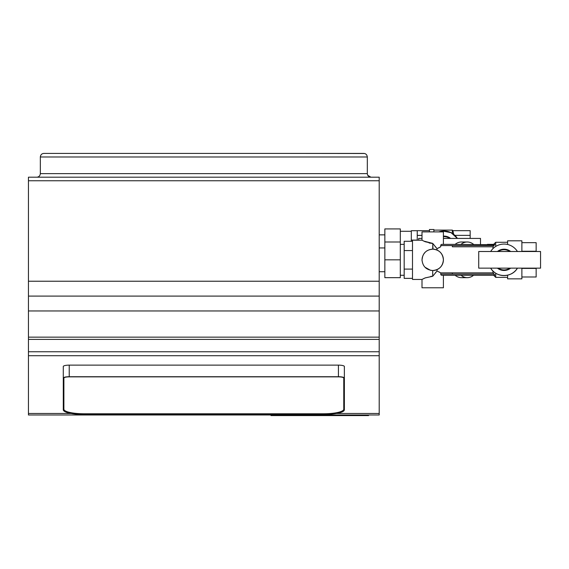 <?xml version="1.0" encoding="UTF-8"?>
<svg xmlns="http://www.w3.org/2000/svg" width="569" height="569" viewBox="0 0 569 569"><rect width="100%" height="100%" fill="white"/><g stroke="black" fill="none" stroke-linecap="round" stroke-linejoin="round"><path stroke-width="0.85" d="M540.55 251.505L478.721 251.505L478.721 268.148L478.721 251.505L540.55 251.505L540.55 268.148L478.721 268.148L540.55 268.148L540.55 251.505M517.335 251.363L517.427 251.505A15.754 15.754 0 0 0 490.67 251.505A15.754 15.754 0 0 1 517.427 251.505L510.678 251.505A10.64 10.64 0 0 0 497.42 251.505L490.67 251.505M497.42 251.505A10.64 10.64 0 0 1 510.678 251.505M509.781 251.505A10.107 10.107 0 0 0 498.316 251.505A10.107 10.107 0 0 1 509.781 251.505L505.208 251.505M502.896 251.505L498.316 251.505M490.67 268.148C496.182 277.935 511.915 277.935 517.427 268.148A15.754 15.754 0 0 1 490.67 268.148A15.754 15.754 0 0 0 517.427 268.148A15.754 15.754 0 0 1 490.67 268.148L497.42 268.148A10.64 10.64 0 0 0 510.678 268.148L517.427 268.148M512.42 246.484L511.958 246.199M498.316 268.148A10.107 10.107 0 0 0 509.781 268.148A10.107 10.107 0 0 1 498.316 268.148A10.107 10.107 0 0 0 509.781 268.148A10.107 10.107 0 0 1 498.316 268.148L502.882 268.148M510.678 268.148A10.64 10.64 0 0 1 497.42 268.148M505.194 268.148L509.781 268.148M438.777 231.889A15.754 15.754 0 0 1 457.376 238.425A15.754 15.754 0 0 0 438.777 231.889A15.754 15.754 0 0 1 457.376 238.425L451.082 232.671L442.703 231.05M480.506 244.371L480.506 238.425L480.506 244.371M418.677 240.21L418.677 238.425L422.006 238.425L418.677 238.425L418.677 240.21M443.407 238.425L480.506 238.425L443.407 238.425M450.634 238.425A10.64 10.64 0 0 0 443.407 236.128A10.64 10.64 0 0 1 450.634 238.425L457.376 238.425M449.738 238.425A10.107 10.107 0 0 0 443.407 236.661A10.107 10.107 0 0 1 449.738 238.425A10.107 10.107 0 0 0 443.407 236.661A10.107 10.107 0 0 1 449.738 238.425L445.15 238.425M379.203 180.757L379.203 177.194L28.45 177.194L379.203 177.194L379.203 180.757L28.45 180.757L28.45 177.194L28.45 180.757L379.203 180.757L379.203 281.228L379.203 180.757M379.203 296.093L379.203 281.228L28.45 281.228L28.45 180.757L28.45 281.228L379.203 281.228L379.203 296.093L28.45 296.093L28.45 281.228L28.45 414.993L28.45 296.093L379.203 296.093L379.203 310.959L379.203 296.093M379.203 337.147L379.203 310.959L28.45 310.959L379.203 310.959L379.203 337.147L28.45 337.147L379.203 337.147L379.203 339.401L379.203 337.147M379.203 351.749L379.203 339.401L28.45 339.401L379.203 339.401L379.203 351.749L28.45 351.749L379.203 351.749L379.203 355.703L379.203 351.749M379.203 413.471L379.203 355.703L28.45 355.703L379.203 355.703L379.203 413.471L336.528 413.471L379.203 413.471L379.203 414.993L379.203 413.471M40.342 173.623C40.043 175.878 38.856 177.066 36.772 177.194C38.856 177.066 40.043 175.878 40.342 173.623C40.043 175.878 38.856 177.066 36.772 177.194C38.856 177.066 40.043 175.878 40.342 173.623L367.311 173.623C367.61 175.878 368.797 177.066 370.881 177.194C368.797 177.066 367.61 175.878 367.311 173.623L367.311 156.98L367.311 173.623L40.342 173.623L40.342 156.98L40.342 173.623M370.846 177.194L367.73 175.295L370.881 177.194M364.501 153.495L363.747 153.417C365.824 153.538 367.019 154.732 367.311 156.98L40.342 156.98L40.755 155.309L40.342 156.973C40.634 154.732 41.822 153.545 43.905 153.417L124.163 153.417L43.905 153.417C41.822 153.545 40.634 154.732 40.342 156.98L367.311 156.98C367.019 154.732 365.824 153.538 363.747 153.417L283.49 153.417L364.494 153.495M266.847 153.417L140.813 153.417L266.847 153.417M43.905 153.417L363.747 153.417L43.905 153.417M470.165 235.374L470.165 230.665L470.165 238.425L470.165 235.374L454.901 235.374L470.165 235.374M452.888 230.665L453.713 234.343L452.888 230.665L452.327 230.104L452.888 230.665L470.165 230.665L452.888 230.665L453.713 234.343M452.327 233.375L452.327 230.104L433.898 230.104L452.327 230.104L452.327 233.375M433.898 229.506L429.439 229.506L433.898 229.506L433.898 231.889L433.898 229.506M429.439 231.889L429.439 229.506L429.439 231.889M417.248 235.459L417.248 240.104L411.309 240.104L411.309 230.701L417.248 230.701L417.248 235.459L422.006 235.374L417.248 235.374L417.248 230.701L411.309 230.701L411.309 241.292L411.309 240.104L417.248 240.21L417.248 235.459M400.306 228.916L384.85 228.916L400.306 228.916L400.306 241.996L400.306 228.916M384.85 241.996L384.85 228.916L384.85 241.996L400.306 241.996L400.306 259.827L400.306 241.996L384.85 241.996L384.85 259.827L384.85 241.996M384.85 234.862L379.203 234.862L384.85 234.862M411.309 231.291L400.306 231.291L411.309 231.291M417.248 230.665L429.439 230.665L417.248 230.665M536.147 268.412L521.88 268.412L536.147 268.412L536.147 276.989L536.147 268.412M536.147 251.505L536.147 242.664L521.88 242.664L536.147 242.664L536.147 251.505M521.88 251.249L536.147 251.249L521.88 251.249M536.147 276.989L521.88 276.989L536.147 276.989M521.88 278.853L521.88 268.148L521.88 278.853L507.612 278.853L507.612 275.176L507.612 278.853L521.88 278.853M521.88 251.505L521.88 240.808L521.88 251.505M507.612 240.808L507.612 244.485L507.612 240.808L521.88 240.808L507.612 240.808M494.731 274.934L493.003 272.864L493.003 271.064L493.003 272.864L494.731 275.282L443.407 275.282L443.407 287.772L422.006 287.772L422.006 279.45L425.143 277.928L432.71 276.271L432.71 270.531A10.704 10.704 0 0 0 443.407 259.827L443.265 261.569M493.003 248.596L493.003 246.79L494.731 244.371L493.003 246.79L493.003 248.596M507.612 242.287L495.727 242.287L495.727 246.455L495.727 242.287L493.608 244.371L487.405 244.371L493.608 244.371M495.727 273.205L495.727 277.366L495.727 273.205M473.579 275.282A17.838 12.61 -90 0 1 460.99 275.282A17.838 12.61 90 0 0 467.284 277.665A17.838 12.61 90 0 0 473.579 275.282M460.99 244.371A17.838 12.61 -90 0 1 473.579 244.371A17.838 12.61 90 0 0 467.284 241.996A17.838 12.61 90 0 0 460.99 244.371M422.006 231.889L443.407 231.889L443.407 244.371L443.407 231.889L422.006 231.889L422.006 240.21L422.006 231.889M433.03 249.13L432.71 243.383L437.035 248.646L440.683 246.79L440.954 244.755L441.608 244.371L452.348 244.371L441.608 244.371L440.954 244.755L440.683 246.79L437.035 248.646L432.71 243.383L423.713 241.085M436.807 249.94L437.035 248.646L437.035 250.04L434.503 249.279M422.034 260.559L422.006 259.827C422.639 266.328 426.209 269.898 432.71 270.531L433.4 270.51M442.746 263.532L441.572 265.83M440.129 267.537L439.147 268.376M438.144 269.045L435.449 270.175M434.282 270.41L432.71 270.531C426.209 269.898 422.639 266.328 422.006 259.827C422.639 253.326 426.209 249.763 432.71 249.13C439.211 249.763 442.774 253.326 443.407 259.827C442.774 266.328 439.211 269.891 432.71 270.531L432.71 276.271L437.035 271.015L432.71 276.271L425.271 277.871M430.527 270.303L424.979 267.224M434.055 270.446L437.035 269.614L437.035 271.015L440.683 272.864L440.954 274.898L441.601 275.282L440.954 274.898L440.683 272.864L452.348 272.864L452.348 274.094L440.683 274.094L494.112 274.094L452.348 274.094L452.348 272.864L493.003 272.864L440.683 272.864L437.035 271.015L437.035 269.614L438.763 268.653M424.908 278.028L422.006 279.45L412.497 279.45L412.497 240.21L422.006 240.21L412.497 240.21L412.497 279.45L422.006 279.45L422.006 287.772L443.407 287.772L443.407 275.282L452.348 275.282L441.608 275.282L494.731 275.282M437.035 248.646L435.065 246.377M432.789 243.489L432.71 249.13C426.209 249.763 422.639 253.326 422.006 259.827L422.696 256.05M422.824 279.016L424.716 278.113M430.847 276.378L432.639 276.271M432.682 243.383L430.676 243.262M430.029 243.169L429.09 242.991M464.34 242.486A17.838 12.61 90 0 0 455.108 244.371A17.838 12.61 -90 0 1 461.402 241.996L467.284 241.996M467.284 277.665L461.402 277.665A17.838 12.61 -90 0 1 455.108 275.282A17.838 12.61 90 0 0 464.34 277.174M404.175 241.292L412.497 241.292L404.175 241.292L404.175 250.559L404.175 241.292M412.497 250.559L404.175 250.559L412.497 250.559M404.175 278.362L412.497 278.362L404.175 278.362L404.175 269.094L412.497 269.094L404.175 269.094L404.175 250.559L404.175 278.362M400.306 277.665L400.306 259.827L384.85 259.827L400.306 259.827L400.306 277.665L384.85 277.665L400.306 277.665M384.85 277.665L384.85 259.827L384.85 277.665M384.85 247.942L379.203 247.942L384.85 247.942M379.203 271.719L384.85 271.719L379.203 271.719M404.175 275.282L400.306 275.282L404.175 275.282M400.306 244.371L404.175 244.371L400.306 244.371M439.851 272.373L438.976 271.897M436.231 271.904L435.399 272.878M432.689 276.271L431.672 276.306M443.201 257.714L443.407 259.827A10.704 10.704 0 0 0 432.71 249.13L432.618 249.13M424.851 252.565L425.285 252.124M426.857 250.865L427.461 250.502M429.14 249.741L432.71 249.13M434.972 249.371L435.57 249.514M441.651 253.952L442.675 255.929M422.006 240.21L425.143 241.725L432.71 243.39M425.292 252.117L423.592 254.222M422.255 257.537L422.006 259.926M424.986 267.238L426.145 268.284M430.569 270.311L432.71 270.531M429.19 243.013L429.88 243.141M430.847 243.283L431.672 243.354M436.231 247.757L436.828 248.418M452.348 246.79L493.003 246.79L452.348 246.79L452.348 245.559L452.348 246.79M440.683 245.559L494.112 245.559L440.683 245.559L440.982 244.72M439.417 247.522L438.784 247.856M438.72 271.769L439.417 272.131M441.608 275.282L440.954 274.898M442.013 265.118L442.533 264.073M443.393 260.446L443.358 258.803M442.469 255.431L442.006 254.528M438.365 248.063L440.683 246.79M452.348 244.371L494.731 244.72L452.348 244.371M487.405 275.282L493.608 275.282L487.405 275.282M71.125 413.471L28.45 413.471L71.125 413.471M63.287 378.058A5.946 1.337 0 0 1 69.233 376.721L338.42 376.721A5.946 1.337 0 0 1 344.366 378.058L344.366 409.808A20.804 4.68 0 0 1 323.562 414.488L84.098 414.488A20.804 4.68 0 0 1 63.287 409.808L63.287 366.472L63.287 409.808A20.804 4.68 180 0 0 84.098 414.488L323.562 414.488A20.804 4.68 180 0 0 344.366 409.808L344.366 378.058A5.946 1.337 180 0 0 338.42 376.721L338.42 365.134L338.42 376.721L69.233 376.721L69.233 365.134L69.233 376.721A5.946 1.337 180 0 0 63.287 378.058L63.287 366.472A5.946 1.337 0 0 1 69.233 365.134L338.42 365.134A5.946 1.337 0 0 1 344.366 366.472L344.366 398.222L344.366 366.472A5.946 1.337 180 0 0 338.42 365.134L69.233 365.134A5.946 1.337 180 0 0 63.287 366.472L63.287 398.222M379.203 414.993L28.45 414.993L379.203 414.993M343.768 409.232A20.214 4.545 0 0 1 323.562 413.777L84.098 413.777A20.214 4.545 0 0 1 63.884 409.232A20.214 4.545 180 0 0 84.098 413.777L84.098 414.353A20.214 4.545 0 0 1 63.884 409.808L63.884 378.058A5.349 1.202 0 0 1 69.233 376.856L338.42 376.856A5.349 1.202 0 0 1 343.768 378.058L343.768 409.808A20.214 4.545 0 0 1 323.562 414.353L84.098 414.353L84.098 413.777L323.562 413.777L323.562 414.353L323.562 413.777A20.214 4.545 180 0 0 343.768 409.232L343.768 378.058C343.456 377.332 341.67 376.927 338.42 376.856L69.233 376.856C65.983 376.927 64.197 377.332 63.884 378.058L63.884 409.808C65.079 412.568 71.815 414.083 84.098 414.353L323.562 414.353C335.838 414.083 342.574 412.568 343.768 409.808L343.768 378.058M368.52 415.583L368.52 414.993L368.52 415.583L270.986 415.583L270.986 414.993L270.986 415.583L276.257 415.583L276.257 414.993L276.257 415.583L363.25 415.583L363.25 414.993L363.25 415.583L368.52 415.583M493.608 275.282L495.727 277.366L507.612 277.366M344.366 398.748L344.366 398.222"/></g></svg>
